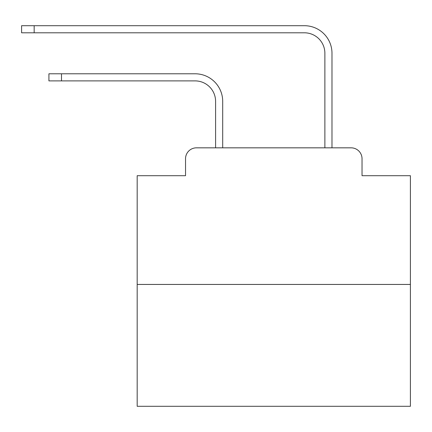 <?xml version="1.0" encoding="UTF-8"?>
<svg xmlns="http://www.w3.org/2000/svg" width="432" height="432" viewBox="0 0 432 432"><rect width="100%" height="100%" fill="white"/><g stroke="black" fill="none" stroke-linecap="round" stroke-linejoin="round"><path stroke-width="0.65" d="M185.533 158.76L185.533 175.7L185.533 158.76A10.93 10.93 0 0 1 196.463 147.83L215.59 147.83L215.59 101.38A20.493 20.493 0 0 0 195.097 80.892A20.493 20.493 0 0 1 215.59 101.38A20.493 20.493 0 0 0 195.097 80.892A20.493 20.493 0 0 1 215.59 101.38A20.493 20.493 0 0 0 195.097 80.892A20.493 20.493 0 0 1 215.59 101.38A20.493 20.493 0 0 0 195.097 80.892A20.493 20.493 0 0 1 215.59 101.38A20.493 20.493 0 0 0 195.097 80.892A20.493 20.493 0 0 1 215.59 101.38A20.493 20.493 0 0 0 195.097 80.892A20.493 20.493 0 0 1 215.59 101.38A20.493 20.493 0 0 0 195.097 80.892A20.493 20.493 0 0 1 215.59 101.38A20.493 20.493 0 0 0 195.097 80.892A20.493 20.493 0 0 1 215.59 101.38A20.493 20.493 0 0 0 195.097 80.892A20.493 20.493 0 0 1 215.59 101.38A20.493 20.493 0 0 0 195.097 80.892A20.493 20.493 0 0 1 215.59 101.38A20.493 20.493 0 0 0 195.097 80.892A20.493 20.493 0 0 1 215.59 101.38A20.493 20.493 0 0 0 195.097 80.892A20.493 20.493 0 0 1 215.59 101.38A20.493 20.493 0 0 0 195.097 80.892A20.493 20.493 0 0 1 215.59 101.38A20.493 20.493 0 0 0 195.097 80.892A20.493 20.493 0 0 1 215.59 101.38M410.4 284.445L137.176 284.445L137.176 406.301L410.4 406.301L410.4 175.7L362.038 175.7L362.038 158.76A10.93 10.93 0 0 0 351.108 147.83L196.463 147.83M137.176 284.445L137.176 175.7L185.533 175.7M222.696 147.83L222.696 101.38L222.696 147.83L222.696 101.38L222.696 147.83L222.696 101.38L222.696 147.83L222.696 101.38L222.696 147.83L222.696 101.38L222.696 147.83L222.696 101.38L222.696 147.83L222.696 101.38L222.696 147.83L222.696 101.38L222.696 147.83L222.696 101.38L222.696 147.83L222.696 101.38L222.696 147.83L222.696 101.38L222.696 147.83L222.696 101.38L222.696 147.83L222.696 101.38L222.696 147.83L222.696 101.38L222.696 147.83L231.163 147.83M316.413 147.83L324.88 147.83L324.88 53.293A20.493 20.493 0 0 0 304.387 32.8A20.493 20.493 0 0 1 324.88 53.293A20.493 20.493 0 0 0 304.387 32.8A20.493 20.493 0 0 1 324.88 53.293A20.493 20.493 0 0 0 304.387 32.8A20.493 20.493 0 0 1 324.88 53.293A20.493 20.493 0 0 0 304.387 32.8A20.493 20.493 0 0 1 324.88 53.293A20.493 20.493 0 0 0 304.387 32.8A20.493 20.493 0 0 1 324.88 53.293A20.493 20.493 0 0 0 304.387 32.8A20.493 20.493 0 0 1 324.88 53.293A20.493 20.493 0 0 0 304.387 32.8A20.493 20.493 0 0 1 324.88 53.293A20.493 20.493 0 0 0 304.387 32.8A20.493 20.493 0 0 1 324.88 53.293A20.493 20.493 0 0 0 304.387 32.8A20.493 20.493 0 0 1 324.88 53.293A20.493 20.493 0 0 0 304.387 32.8A20.493 20.493 0 0 1 324.88 53.293A20.493 20.493 0 0 0 304.387 32.8A20.493 20.493 0 0 1 324.88 53.293A20.493 20.493 0 0 0 304.387 32.8A20.493 20.493 0 0 1 324.88 53.293A20.493 20.493 0 0 0 304.387 32.8A20.493 20.493 0 0 1 324.88 53.293A20.493 20.493 0 0 0 304.387 32.8A20.493 20.493 0 0 1 324.88 53.293M331.987 147.83L331.987 53.293L331.987 147.83L331.987 53.293L331.987 147.83L331.987 53.293L331.987 147.83L331.987 53.293L331.987 147.83L331.987 53.293L331.987 147.83L331.987 53.293L331.987 147.83L331.987 53.293L331.987 147.83L331.987 53.293L331.987 147.83L331.987 53.293L331.987 147.83L331.987 53.293L331.987 147.83L331.987 53.293L331.987 147.83L331.987 53.293L331.987 147.83L331.987 53.293L331.987 147.83L331.987 53.293L331.987 147.83L351.108 147.83M362.038 175.7L362.038 158.76M48.924 73.786L61.49 73.786L61.49 80.892L48.924 80.892L48.924 73.786M61.49 80.892L195.097 80.892M222.696 101.38A27.594 27.594 0 0 0 195.097 73.786L61.49 73.786M21.6 25.699L34.166 25.699L34.166 32.8L21.6 32.8L21.6 25.699M331.987 53.293A27.594 27.594 0 0 0 304.387 25.699L34.166 25.699M34.166 32.8L304.387 32.8"/></g></svg>
